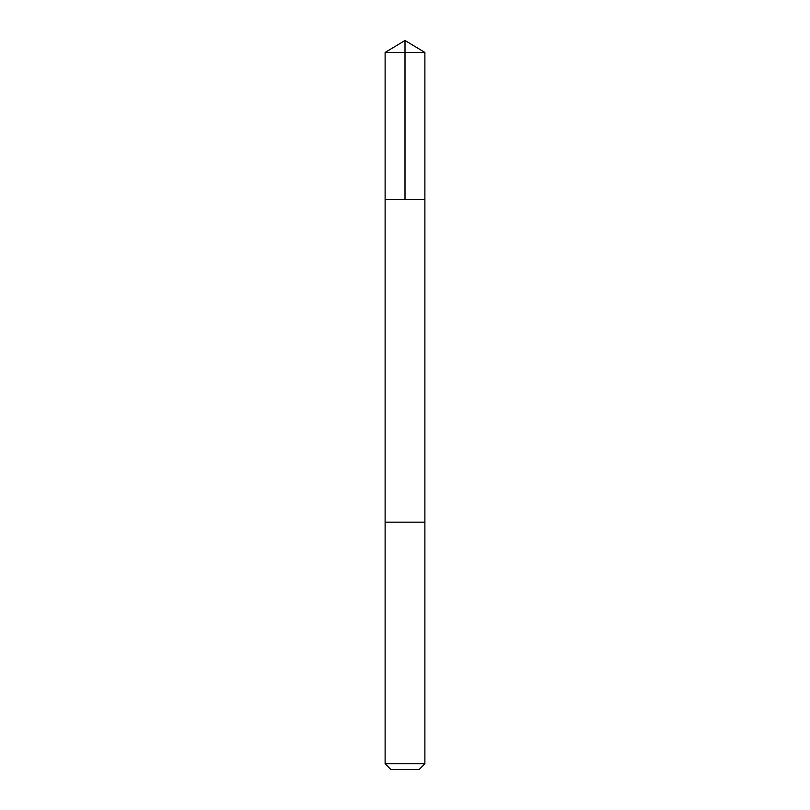 <?xml version="1.0" encoding="UTF-8"?>
<svg xmlns="http://www.w3.org/2000/svg" width="810" height="810" viewBox="0 0 810 810"><rect width="100%" height="100%" fill="white"/><g stroke="black" fill="none" stroke-linecap="round" stroke-linejoin="round"><path stroke-width="0.61" stroke-dasharray="4.05 3.04" d="M391.544 199.635L424.885 199.635L391.544 199.635M385.115 52.447L424.885 52.447M391.544 522.167L424.885 522.167L391.544 522.167M385.115 763.759L424.885 763.759M390.855 769.5L419.145 769.5"/><path stroke-width="1.21" d="M385.115 199.635L424.885 199.635L424.885 52.447L385.115 52.447L385.115 199.635L424.885 199.635L424.885 522.167L385.115 522.167L385.115 199.635M418.456 522.167L385.115 522.167L385.115 763.759L424.885 763.759L424.885 522.167L418.456 522.167M424.885 763.759L419.145 769.5L390.855 769.5L385.115 763.759M405 199.635L405 40.5L385.115 52.447M405 40.5L424.885 52.447"/></g></svg>
